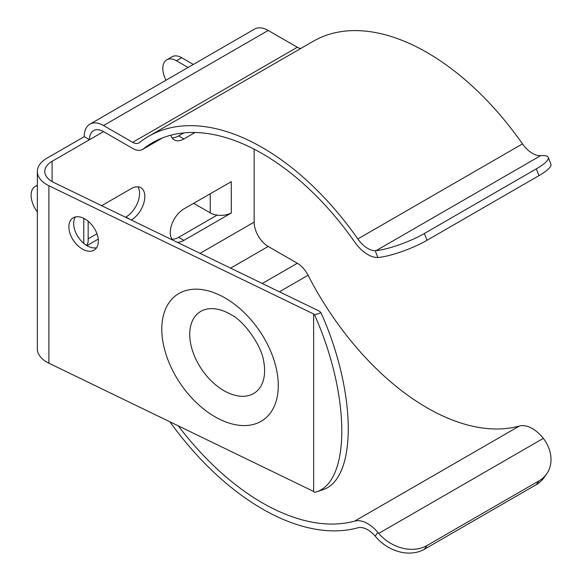 <?xml version="1.0" encoding="UTF-8"?>
<svg xmlns="http://www.w3.org/2000/svg" width="582" height="582" viewBox="0 0 582 582"><rect width="100%" height="100%" fill="white"/><g stroke="black" fill="none" stroke-linecap="round" stroke-linejoin="round"><path stroke-width="0.87" d="M227.176 312.57A48.866 30.57 55.5 0 1 231.832 315.138L231.832 315.138C242.512 320.078 261.391 344.224 263.711 361.466L263.711 361.466A48.866 30.57 55.5 0 1 264.614 370.61A48.866 30.57 55.5 0 1 227.176 392.377A48.866 30.57 55.5 0 1 189.739 334.337A48.866 30.57 55.5 0 1 227.176 312.57M103.531 125.523A27.325 15.772 -120 0 0 89.868 124.17L254.538 29.1A27.325 15.772 -120 0 1 268.2 30.453L103.531 125.523L132.652 142.335A12.418 7.173 -120 0 0 138.858 142.954A12.418 7.173 -120 0 0 139.367 142.612A227.489 131.343 60 0 1 148.614 136.319A227.489 131.343 60 0 1 262.358 147.588A227.489 131.343 60 0 1 357.828 238.955A23.6 13.626 -120 0 0 367.729 248.434A23.6 13.626 -120 0 0 375.194 250.704L376.088 250.66A37.263 7.872 -21.2 0 0 424.373 233.498L427.006 240.286L538.983 175.64L536.349 168.845L424.373 233.498M148.614 136.319L313.283 41.249A227.489 131.343 60 0 1 427.028 52.518A227.489 131.343 60 0 1 522.491 143.885A23.6 13.626 -120 0 0 532.399 153.364A23.6 13.626 -120 0 0 539.863 155.634L540.722 155.612L376.088 250.66M89.868 124.17A27.325 15.772 -120 0 0 84.208 136.675L89.475 139.724A19.875 11.473 -120 0 1 93.593 130.623A19.875 11.473 -120 0 1 103.531 131.612L132.652 148.425A19.875 11.473 -120 0 0 142.59 149.407A19.875 11.473 -120 0 0 143.398 148.854A220.04 127.043 60 0 1 152.339 142.779A220.04 127.043 60 0 1 262.358 153.677A220.04 127.043 60 0 1 354.7 242.047A31.05 17.926 -120 0 0 367.729 254.516A31.05 17.926 -120 0 0 377.834 257.506L375.194 250.704M68.872 226.849A19.25 12.04 -124.5 0 0 78.301 246.077A19.25 12.04 -124.5 0 0 94.531 249.853A19.25 12.04 -124.5 0 0 98.365 241.137A19.25 12.04 -124.5 0 0 88.937 221.909A19.25 12.04 -124.5 0 0 72.706 218.134A19.25 12.04 -124.5 0 0 68.872 226.849M75.427 216.955A19.25 12.04 -124.5 0 0 73.667 223.553A19.25 12.04 -124.5 0 0 81.458 241.195A19.25 12.04 -124.5 0 0 96.605 247.736M169.908 421.826A227.489 131.343 -120 0 0 262.358 508.944A227.489 131.343 -120 0 0 357.828 527.816A23.6 13.626 60 0 1 367.729 529.773A23.6 13.626 60 0 1 375.194 536.117L377.834 532.363L378.722 533.41A37.263 29.384 35.1 0 0 427.006 545.523L538.983 480.877A37.263 29.384 35.1 0 0 546.651 473.915A37.263 29.384 35.1 0 0 543.355 438.362L542.504 437.293A31.05 17.926 60 0 0 532.399 428.614A31.05 17.926 60 0 0 519.37 426.039A220.04 127.043 -120 0 1 427.028 407.786A220.04 127.043 -120 0 1 308.06 275.242A19.875 11.473 60 0 0 297.322 263.268L268.2 246.455A19.875 11.473 60 0 1 254.145 222.12L200.055 253.345M178.347 425.915A220.04 127.043 -120 0 0 262.358 502.863A220.04 127.043 -120 0 0 354.7 521.108A31.05 17.926 60 0 1 367.729 523.684A31.05 17.926 60 0 1 377.834 532.363M546.651 473.915L544.017 477.662A37.263 29.384 -144.9 0 1 536.349 484.624L424.373 549.27A37.263 29.384 -144.9 0 1 376.088 537.157L375.194 536.117M103.531 131.612L52.089 161.309A24.837 14.339 0 0 0 44.807 171.45A24.837 14.339 0 0 0 53.682 182.435L318.434 310.693A7.45 4.3 180 0 1 318.907 310.948A7.45 4.3 180 0 1 320.093 311.836L320.988 312.73A135.38 55.268 71.6 0 1 323.432 489.535L316.979 491.688A135.38 55.268 71.6 0 1 314.535 492.35L313.64 491.455L48.895 363.197A32.294 18.646 0 0 1 37.357 348.916L37.357 171.45A32.294 18.646 0 0 0 48.895 185.731L313.64 313.989L313.64 491.455M84.208 136.675L46.815 158.268A32.294 18.646 0 0 0 37.357 171.45M313.64 313.989L314.535 314.884A135.38 55.268 71.6 0 1 316.979 491.688M314.535 314.884L320.988 312.73M170.824 135.206A19.25 11.116 120 0 0 174.265 139.913A19.25 11.116 120 0 0 183.89 138.96L195.086 132.492M231.425 212.925L183.89 240.373A19.25 11.116 120 0 1 177.03 242.192M229.686 182.493A14.906 8.606 0 0 0 231.309 181.679L183.89 208.938A19.25 11.116 120 0 0 171.806 224.376A19.25 11.116 120 0 0 172.745 240.119M131.292 220.032A19.25 11.116 120 0 0 143.805 203.067A19.25 11.116 120 0 0 140.837 187.688A19.25 11.116 120 0 0 131.212 188.641L101.683 205.686M86.951 245.633L98.249 239.107M254.145 149.181L254.145 222.12M268.2 30.453L297.322 47.266A12.418 7.173 -120 0 0 300.821 48.444M171.996 137.759A19.25 11.116 120 0 0 178.616 135.919L183.854 132.892M171.996 239.166A19.25 11.116 120 0 0 178.616 237.332L217.086 215.114M88.158 238.853L96.968 233.768M125.559 217.253L125.945 217.035A19.25 11.116 120 0 0 137.839 186.8M427.006 240.286A37.263 7.872 158.8 0 1 378.722 257.448L377.834 257.506M536.349 168.845A37.263 7.872 -21.2 0 0 548.266 157.409L550.907 164.197A37.263 7.872 158.8 0 1 538.983 175.64M548.266 157.409A37.263 7.872 -21.2 0 0 540.722 155.612M181.693 57.705L176.419 60.746A19.25 11.116 -120 0 0 166.794 59.793L172.068 56.752A19.25 11.116 60 0 1 181.693 57.705L193.34 64.435M176.419 60.746L188.066 67.476M166.794 59.793A19.25 11.116 -120 0 0 162.807 68.48A19.25 11.116 -120 0 0 165.965 80.236M231.309 181.679L231.309 212.867A14.906 8.606 180 0 1 210.233 212.867L193.661 203.293M88.158 221.233L88.158 241.246A14.906 8.606 180 0 1 86.398 245.298M37.357 185.745A19.25 11.116 -120 0 0 35.08 186.546A19.25 11.116 -120 0 0 31.093 195.232A19.25 11.116 -120 0 0 37.357 211.95M161.796 329.165A76.038 47.557 55.5 0 1 220.047 295.292A76.038 47.557 55.5 0 1 278.291 385.597A76.038 47.557 55.5 0 1 220.047 419.462A76.038 47.557 55.5 0 1 161.796 329.165M354.7 521.108L519.37 426.039M48.895 185.731L48.895 363.197M52.089 161.309L52.089 181.591M83.793 218.359L83.793 243.385M378.722 533.41L543.355 438.362M279.404 291.786L308.06 275.242M262.286 283.492L297.322 263.268M230.618 268.149L268.2 246.455M427.006 545.523L424.373 549.27M536.349 484.624L538.983 480.877M522.491 143.885L357.828 238.955M143.398 148.854L162.08 138.072M297.322 47.266L132.652 142.335M125.945 217.035L130.346 219.574M178.616 237.332L183.89 240.373M178.616 135.919L183.89 138.96M210.233 193.726L210.233 212.867M162.524 137.898L142.59 149.407M37.357 185.229L35.08 186.546"/></g></svg>
